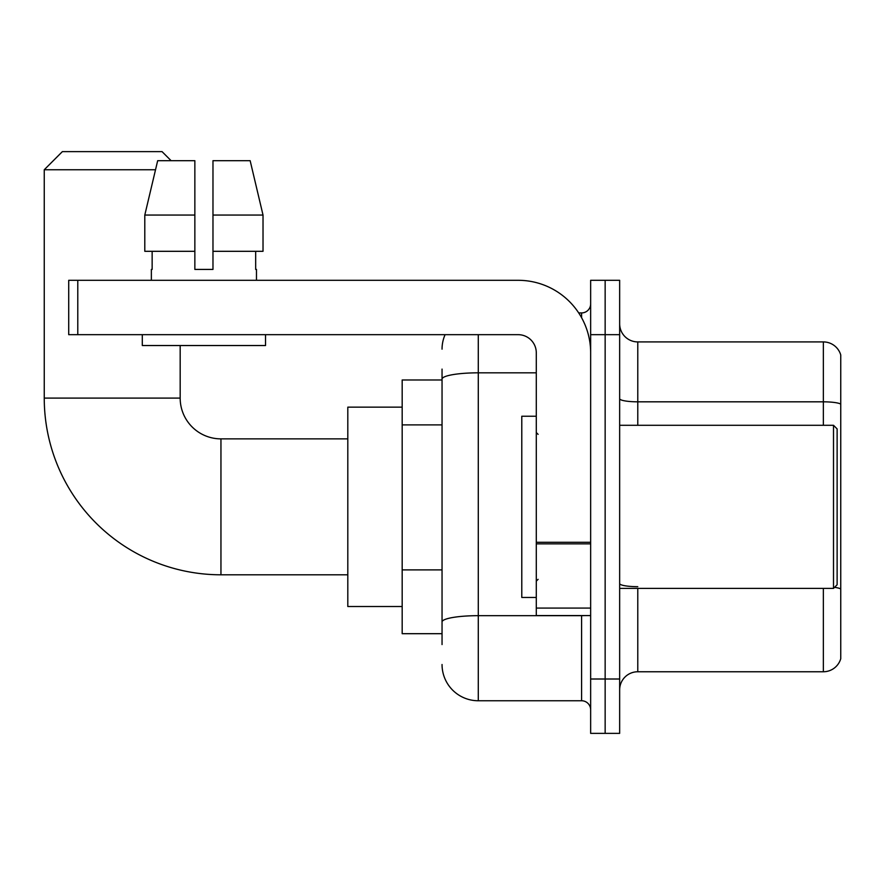 <?xml version="1.0" encoding="UTF-8"?>
<svg xmlns="http://www.w3.org/2000/svg" width="885" height="885" viewBox="0 0 885 885"><rect width="100%" height="100%" fill="white"/><g stroke="black" fill="none" stroke-linecap="round" stroke-linejoin="round"><path stroke-width="1.33" d="M442.046 414.025L442.046 369.1L442.046 379.975L402.177 379.975L402.177 633.693L442.046 633.693M442.046 644.568L442.046 369.1M478.287 334.674L478.287 700.754L581.589 700.754A9.06 9.06 0 0 1 590.649 709.814A9.06 9.06 0 0 0 581.589 700.754L581.589 615.573M590.649 679.005L590.649 733.377L605.152 733.377L605.152 679.005L605.152 733.377L619.655 733.377L619.655 679.005L605.152 679.005L605.152 334.674L605.152 679.005L590.649 679.005L590.649 334.674L605.152 334.674L605.152 280.302L605.152 334.674L619.655 334.674L619.655 679.005M619.655 334.674L619.655 280.302L590.649 280.302L590.649 334.674M578.702 312.925L581.589 312.925A9.06 9.06 0 0 0 590.649 303.865M442.046 628.261L442.046 580.759M442.046 349.166A36.241 36.241 0 0 1 445.078 334.674M478.287 700.754A36.241 36.241 0 0 1 442.046 664.502M619.655 689.88A18.12 18.12 0 0 1 637.775 671.759L823.349 671.759L823.349 588.392M840.75 354.962A18.12 18.12 0 0 0 823.349 341.92A18.12 18.12 0 0 1 840.75 354.962L840.75 658.706A18.12 18.12 0 0 1 823.349 671.759M840.75 404.091A18.12 3.142 180 0 0 823.349 401.823L823.349 341.92L637.775 341.92A18.12 18.12 0 0 1 619.655 323.799A18.12 18.12 0 0 0 637.775 341.92L637.775 425.287M212.975 269.427L194.855 269.427L212.975 269.427L194.855 269.427L212.975 269.427L212.975 160.694L250.156 160.694L263.022 215.055L263.022 251.307L212.975 251.307M347.805 574.796L220.951 574.796A176.701 176.701 0 0 1 44.25 398.095L44.25 169.754L62.37 151.623L162.043 151.623L171.115 160.694M220.951 574.796L220.951 438.872A40.776 40.776 0 0 1 180.175 398.095L180.175 345.537M155.517 169.754L44.25 169.754M402.177 407.155L347.805 407.155L347.805 606.513L402.177 606.513M590.649 615.573L536.288 615.573L536.288 542.284L590.649 542.284L590.649 352.794A72.493 72.493 0 0 0 518.167 280.302L77.78 280.302L77.78 334.674L518.167 334.674A18.12 18.12 0 0 1 536.288 352.794L536.288 542.284M77.78 334.674L68.72 334.674L68.72 280.302L77.78 280.302M194.855 215.055L194.855 251.307L194.855 215.055L144.797 215.055L157.674 160.694L194.855 160.694L194.855 269.427M151.357 269.427L152.143 269.427L151.357 269.427L151.357 280.302M256.473 269.427L255.677 269.427L256.473 269.427L256.473 280.302M255.677 251.307L255.677 269.427M152.143 269.427L152.143 251.307M142.297 334.674L142.297 345.537L265.533 345.537L265.533 334.674M194.855 251.307L144.797 251.307L144.797 215.055L157.674 160.694M263.022 251.307L263.022 215.055L212.975 215.055M263.022 215.055L250.156 160.694L263.022 215.055M833.504 425.287L837.121 428.904L837.121 584.764L833.504 588.392L833.504 425.287L619.655 425.287M536.288 416.227L521.785 416.227L521.785 597.452L536.288 597.452M442.046 424.9L402.177 424.9M442.046 569.885L402.177 569.885M584.742 615.573A9.06 1.571 0 0 1 581.589 615.672L478.287 615.672A36.241 6.295 180 0 0 442.046 621.967M442.046 379.123A36.241 6.295 180 0 1 478.287 372.828L536.288 372.828M581.589 317.693L581.589 312.925M637.775 588.392L637.775 671.759M823.349 425.287L823.349 401.823L637.775 401.823A18.12 3.142 -0 0 1 619.655 398.67M840.75 588.945A18.12 3.142 180 0 0 834.544 587.341M637.775 586.678A18.12 3.142 0 0 1 619.655 583.525M44.25 398.095L180.175 398.095M590.649 543.866L536.288 543.866M536.288 608.083L590.649 608.083M347.805 438.872L220.951 438.872M619.655 588.392L833.504 588.392M538.102 434.347L536.288 432.533M538.102 579.332L536.288 581.135"/></g></svg>
